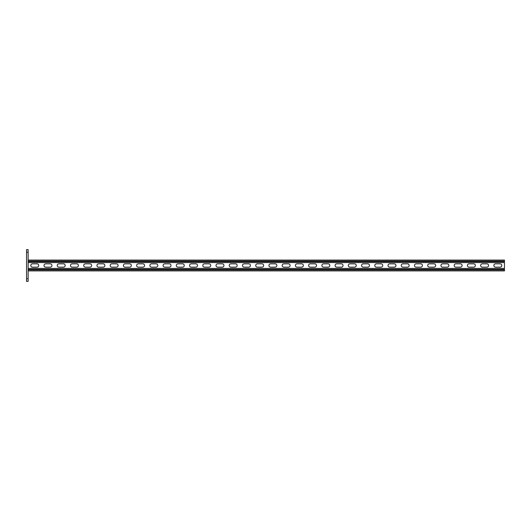 <?xml version="1.0" encoding="UTF-8"?>
<svg xmlns="http://www.w3.org/2000/svg" width="531" height="531" viewBox="0 0 531 531"><rect width="100%" height="100%" fill="white"/><g stroke="black" fill="none" stroke-linecap="round" stroke-linejoin="round"><path stroke-width="0.8" d="M28.136 281.377L26.55 281.377L26.55 278.729L28.136 278.729L28.136 281.377M26.55 252.271L26.55 249.623L28.136 249.623L28.136 252.271L26.55 252.271L26.55 278.729M28.136 252.271L28.136 278.729M37.07 267.153A1.653 1.653 0 0 0 38.723 265.5A1.653 1.653 0 0 0 37.07 263.847A1.653 1.653 0 0 1 38.723 265.5A1.653 1.653 0 0 1 37.07 267.153L32.437 267.153A1.653 1.653 0 0 1 30.785 265.5A1.653 1.653 0 0 1 32.437 263.847A1.653 1.653 0 0 0 30.785 265.5A1.653 1.653 0 0 0 32.437 267.153M50.299 267.153A1.653 1.653 0 0 0 51.952 265.5A1.653 1.653 0 0 0 50.299 263.847A1.653 1.653 0 0 1 51.952 265.5A1.653 1.653 0 0 1 50.299 267.153L45.666 267.153A1.653 1.653 0 0 1 44.013 265.5A1.653 1.653 0 0 1 45.666 263.847A1.653 1.653 0 0 0 44.013 265.5A1.653 1.653 0 0 0 45.666 267.153M248.76 267.153A1.653 1.653 0 0 0 250.42 265.5A1.653 1.653 0 0 0 248.76 263.847A1.653 1.653 0 0 1 250.42 265.5A1.653 1.653 0 0 1 248.76 267.153L244.134 267.153A1.653 1.653 0 0 1 242.481 265.5A1.653 1.653 0 0 1 244.134 263.847A1.653 1.653 0 0 0 242.481 265.5A1.653 1.653 0 0 0 244.134 267.153M261.995 267.153A1.653 1.653 0 0 0 263.648 265.5A1.653 1.653 0 0 0 261.995 263.847A1.653 1.653 0 0 1 263.648 265.5A1.653 1.653 0 0 1 261.995 267.153L257.362 267.153A1.653 1.653 0 0 1 255.71 265.5A1.653 1.653 0 0 1 257.362 263.847A1.653 1.653 0 0 0 255.71 265.5A1.653 1.653 0 0 0 257.362 267.153M235.532 267.153A1.653 1.653 0 0 0 237.184 265.5A1.653 1.653 0 0 0 235.532 263.847A1.653 1.653 0 0 1 237.184 265.5A1.653 1.653 0 0 1 235.532 267.153L230.899 267.153A1.653 1.653 0 0 1 229.246 265.5A1.653 1.653 0 0 1 230.899 263.847A1.653 1.653 0 0 0 229.246 265.5A1.653 1.653 0 0 0 230.899 267.153M222.303 267.153A1.653 1.653 0 0 0 223.956 265.5A1.653 1.653 0 0 0 222.303 263.847A1.653 1.653 0 0 1 223.956 265.5A1.653 1.653 0 0 1 222.303 267.153L217.67 267.153A1.653 1.653 0 0 1 216.017 265.5A1.653 1.653 0 0 1 217.67 263.847A1.653 1.653 0 0 0 216.017 265.5A1.653 1.653 0 0 0 217.67 267.153M209.068 267.153A1.653 1.653 0 0 0 210.727 265.5A1.653 1.653 0 0 0 209.068 263.847A1.653 1.653 0 0 1 210.727 265.5A1.653 1.653 0 0 1 209.068 267.153L204.442 267.153A1.653 1.653 0 0 1 202.782 265.5A1.653 1.653 0 0 1 204.442 263.847A1.653 1.653 0 0 0 202.782 265.5A1.653 1.653 0 0 0 204.442 267.153M195.839 267.153A1.653 1.653 0 0 0 197.492 265.5A1.653 1.653 0 0 0 195.839 263.847A1.653 1.653 0 0 1 197.492 265.5A1.653 1.653 0 0 1 195.839 267.153L191.206 267.153A1.653 1.653 0 0 1 189.554 265.5A1.653 1.653 0 0 1 191.206 263.847A1.653 1.653 0 0 0 189.554 265.5A1.653 1.653 0 0 0 191.206 267.153M182.611 267.153A1.653 1.653 0 0 0 184.264 265.5A1.653 1.653 0 0 0 182.611 263.847A1.653 1.653 0 0 1 184.264 265.5A1.653 1.653 0 0 1 182.611 267.153L177.978 267.153A1.653 1.653 0 0 1 176.325 265.5A1.653 1.653 0 0 1 177.978 263.847A1.653 1.653 0 0 0 176.325 265.5A1.653 1.653 0 0 0 177.978 267.153M169.376 267.153A1.653 1.653 0 0 0 171.028 265.5A1.653 1.653 0 0 0 169.376 263.847A1.653 1.653 0 0 1 171.028 265.5A1.653 1.653 0 0 1 169.376 267.153L164.749 267.153A1.653 1.653 0 0 1 163.09 265.5A1.653 1.653 0 0 1 164.749 263.847A1.653 1.653 0 0 0 163.09 265.5A1.653 1.653 0 0 0 164.749 267.153M156.147 267.153A1.653 1.653 0 0 0 157.8 265.5A1.653 1.653 0 0 0 156.147 263.847A1.653 1.653 0 0 1 157.8 265.5A1.653 1.653 0 0 1 156.147 267.153L151.514 267.153A1.653 1.653 0 0 1 149.861 265.5A1.653 1.653 0 0 1 151.514 263.847A1.653 1.653 0 0 0 149.861 265.5A1.653 1.653 0 0 0 151.514 267.153M142.919 267.153A1.653 1.653 0 0 0 144.571 265.5A1.653 1.653 0 0 0 142.919 263.847A1.653 1.653 0 0 1 144.571 265.5A1.653 1.653 0 0 1 142.919 267.153L138.286 267.153A1.653 1.653 0 0 1 136.633 265.5A1.653 1.653 0 0 1 138.286 263.847A1.653 1.653 0 0 0 136.633 265.5A1.653 1.653 0 0 0 138.286 267.153M129.683 267.153A1.653 1.653 0 0 0 131.336 265.5A1.653 1.653 0 0 0 129.683 263.847A1.653 1.653 0 0 1 131.336 265.5A1.653 1.653 0 0 1 129.683 267.153L125.057 267.153A1.653 1.653 0 0 1 123.398 265.5A1.653 1.653 0 0 1 125.057 263.847A1.653 1.653 0 0 0 123.398 265.5A1.653 1.653 0 0 0 125.057 267.153M116.455 267.153A1.653 1.653 0 0 0 118.108 265.5A1.653 1.653 0 0 0 116.455 263.847A1.653 1.653 0 0 1 118.108 265.5A1.653 1.653 0 0 1 116.455 267.153L111.822 267.153A1.653 1.653 0 0 1 110.169 265.5A1.653 1.653 0 0 1 111.822 263.847A1.653 1.653 0 0 0 110.169 265.5A1.653 1.653 0 0 0 111.822 267.153M103.22 267.153A1.653 1.653 0 0 0 104.879 265.5A1.653 1.653 0 0 0 103.22 263.847A1.653 1.653 0 0 1 104.879 265.5A1.653 1.653 0 0 1 103.22 267.153L98.593 267.153A1.653 1.653 0 0 1 96.941 265.5A1.653 1.653 0 0 1 98.593 263.847A1.653 1.653 0 0 0 96.941 265.5A1.653 1.653 0 0 0 98.593 267.153M89.991 267.153A1.653 1.653 0 0 0 91.644 265.5A1.653 1.653 0 0 0 89.991 263.847A1.653 1.653 0 0 1 91.644 265.5A1.653 1.653 0 0 1 89.991 267.153L85.358 267.153A1.653 1.653 0 0 1 83.706 265.5A1.653 1.653 0 0 1 85.358 263.847A1.653 1.653 0 0 0 83.706 265.5A1.653 1.653 0 0 0 85.358 267.153M76.763 267.153A1.653 1.653 0 0 0 78.415 265.5A1.653 1.653 0 0 0 76.763 263.847A1.653 1.653 0 0 1 78.415 265.5A1.653 1.653 0 0 1 76.763 267.153L72.13 267.153A1.653 1.653 0 0 1 70.477 265.5A1.653 1.653 0 0 1 72.13 263.847A1.653 1.653 0 0 0 70.477 265.5A1.653 1.653 0 0 0 72.13 267.153M63.528 267.153A1.653 1.653 0 0 0 65.187 265.5A1.653 1.653 0 0 0 63.528 263.847A1.653 1.653 0 0 1 65.187 265.5A1.653 1.653 0 0 1 63.528 267.153L58.901 267.153A1.653 1.653 0 0 1 57.248 265.5A1.653 1.653 0 0 1 58.901 263.847A1.653 1.653 0 0 0 57.248 265.5A1.653 1.653 0 0 0 58.901 267.153M495.516 263.847L500.149 263.847A1.653 1.653 0 0 1 501.802 265.5A1.653 1.653 0 0 1 500.149 267.153L495.516 267.153A1.653 1.653 0 0 1 493.863 265.5A1.653 1.653 0 0 1 495.516 263.847A1.653 1.653 0 0 0 493.863 265.5A1.653 1.653 0 0 0 495.516 267.153M482.287 263.847L486.92 263.847A1.653 1.653 0 0 1 488.573 265.5A1.653 1.653 0 0 1 486.92 267.153L482.287 267.153A1.653 1.653 0 0 1 480.635 265.5A1.653 1.653 0 0 1 482.287 263.847A1.653 1.653 0 0 0 480.635 265.5A1.653 1.653 0 0 0 482.287 267.153M283.826 263.847L288.452 263.847A1.653 1.653 0 0 1 290.112 265.5A1.653 1.653 0 0 1 288.452 267.153L283.826 267.153A1.653 1.653 0 0 1 282.173 265.5A1.653 1.653 0 0 1 283.826 263.847A1.653 1.653 0 0 0 282.173 265.5A1.653 1.653 0 0 0 283.826 267.153M270.591 263.847L275.224 263.847A1.653 1.653 0 0 1 276.877 265.5A1.653 1.653 0 0 1 275.224 267.153L270.591 267.153A1.653 1.653 0 0 1 268.938 265.5A1.653 1.653 0 0 1 270.591 263.847A1.653 1.653 0 0 0 268.938 265.5A1.653 1.653 0 0 0 270.591 267.153M297.055 263.847L301.688 263.847A1.653 1.653 0 0 1 303.34 265.5A1.653 1.653 0 0 1 301.688 267.153L297.055 267.153A1.653 1.653 0 0 1 295.402 265.5A1.653 1.653 0 0 1 297.055 263.847A1.653 1.653 0 0 0 295.402 265.5A1.653 1.653 0 0 0 297.055 267.153M310.29 263.847L314.916 263.847A1.653 1.653 0 0 1 316.569 265.5A1.653 1.653 0 0 1 314.916 267.153L310.29 267.153A1.653 1.653 0 0 1 308.63 265.5A1.653 1.653 0 0 1 310.29 263.847A1.653 1.653 0 0 0 308.63 265.5A1.653 1.653 0 0 0 310.29 267.153M323.518 263.847L328.151 263.847A1.653 1.653 0 0 1 329.804 265.5A1.653 1.653 0 0 1 328.151 267.153L323.518 267.153A1.653 1.653 0 0 1 321.866 265.5A1.653 1.653 0 0 1 323.518 263.847A1.653 1.653 0 0 0 321.866 265.5A1.653 1.653 0 0 0 323.518 267.153M336.747 263.847L341.38 263.847A1.653 1.653 0 0 1 343.033 265.5A1.653 1.653 0 0 1 341.38 267.153L336.747 267.153A1.653 1.653 0 0 1 335.094 265.5A1.653 1.653 0 0 1 336.747 263.847A1.653 1.653 0 0 0 335.094 265.5A1.653 1.653 0 0 0 336.747 267.153M349.982 263.847L354.608 263.847A1.653 1.653 0 0 1 356.261 265.5A1.653 1.653 0 0 1 354.608 267.153L349.982 267.153A1.653 1.653 0 0 1 348.323 265.5A1.653 1.653 0 0 1 349.982 263.847A1.653 1.653 0 0 0 348.323 265.5A1.653 1.653 0 0 0 349.982 267.153M363.211 263.847L367.844 263.847A1.653 1.653 0 0 1 369.496 265.5A1.653 1.653 0 0 1 367.844 267.153L363.211 267.153A1.653 1.653 0 0 1 361.558 265.5A1.653 1.653 0 0 1 363.211 263.847A1.653 1.653 0 0 0 361.558 265.5A1.653 1.653 0 0 0 363.211 267.153M376.439 263.847L381.072 263.847A1.653 1.653 0 0 1 382.725 265.5A1.653 1.653 0 0 1 381.072 267.153L376.439 267.153A1.653 1.653 0 0 1 374.786 265.5A1.653 1.653 0 0 1 376.439 263.847A1.653 1.653 0 0 0 374.786 265.5A1.653 1.653 0 0 0 376.439 267.153M389.674 263.847L394.301 263.847A1.653 1.653 0 0 1 395.953 265.5A1.653 1.653 0 0 1 394.301 267.153L389.674 267.153A1.653 1.653 0 0 1 388.015 265.5A1.653 1.653 0 0 1 389.674 263.847A1.653 1.653 0 0 0 388.015 265.5A1.653 1.653 0 0 0 389.674 267.153M402.903 263.847L407.536 263.847A1.653 1.653 0 0 1 409.189 265.5A1.653 1.653 0 0 1 407.536 267.153L402.903 267.153A1.653 1.653 0 0 1 401.25 265.5A1.653 1.653 0 0 1 402.903 263.847A1.653 1.653 0 0 0 401.25 265.5A1.653 1.653 0 0 0 402.903 267.153M416.131 263.847L420.764 263.847A1.653 1.653 0 0 1 422.417 265.5A1.653 1.653 0 0 1 420.764 267.153L416.131 267.153A1.653 1.653 0 0 1 414.479 265.5A1.653 1.653 0 0 1 416.131 263.847A1.653 1.653 0 0 0 414.479 265.5A1.653 1.653 0 0 0 416.131 267.153M429.367 263.847L433.993 263.847A1.653 1.653 0 0 1 435.652 265.5A1.653 1.653 0 0 1 433.993 267.153L429.367 267.153A1.653 1.653 0 0 1 427.714 265.5A1.653 1.653 0 0 1 429.367 263.847A1.653 1.653 0 0 0 427.714 265.5A1.653 1.653 0 0 0 429.367 267.153M442.595 263.847L447.228 263.847A1.653 1.653 0 0 1 448.881 265.5A1.653 1.653 0 0 1 447.228 267.153L442.595 267.153A1.653 1.653 0 0 1 440.942 265.5A1.653 1.653 0 0 1 442.595 263.847A1.653 1.653 0 0 0 440.942 265.5A1.653 1.653 0 0 0 442.595 267.153M455.824 263.847L460.457 263.847A1.653 1.653 0 0 1 462.109 265.5A1.653 1.653 0 0 1 460.457 267.153L455.824 267.153A1.653 1.653 0 0 1 454.171 265.5A1.653 1.653 0 0 1 455.824 263.847A1.653 1.653 0 0 0 454.171 265.5A1.653 1.653 0 0 0 455.824 267.153M469.059 263.847L473.685 263.847A1.653 1.653 0 0 1 475.345 265.5A1.653 1.653 0 0 1 473.685 267.153L469.059 267.153A1.653 1.653 0 0 1 467.406 265.5A1.653 1.653 0 0 1 469.059 263.847A1.653 1.653 0 0 0 467.406 265.5A1.653 1.653 0 0 0 469.059 267.153M28.136 268.414L504.45 268.414L504.45 262.586L28.136 262.586M500.149 263.847A1.653 1.653 0 0 1 501.802 265.5A1.653 1.653 0 0 1 500.149 267.153M486.92 263.847A1.653 1.653 0 0 1 488.573 265.5A1.653 1.653 0 0 1 486.92 267.153M288.452 263.847A1.653 1.653 0 0 1 290.112 265.5A1.653 1.653 0 0 1 288.452 267.153M275.224 263.847A1.653 1.653 0 0 1 276.877 265.5A1.653 1.653 0 0 1 275.224 267.153M301.688 263.847A1.653 1.653 0 0 1 303.34 265.5A1.653 1.653 0 0 1 301.688 267.153M314.916 263.847A1.653 1.653 0 0 1 316.569 265.5A1.653 1.653 0 0 1 314.916 267.153M328.151 263.847A1.653 1.653 0 0 1 329.804 265.5A1.653 1.653 0 0 1 328.151 267.153M341.38 263.847A1.653 1.653 0 0 1 343.033 265.5A1.653 1.653 0 0 1 341.38 267.153M354.608 263.847A1.653 1.653 0 0 1 356.261 265.5A1.653 1.653 0 0 1 354.608 267.153M367.844 263.847A1.653 1.653 0 0 1 369.496 265.5A1.653 1.653 0 0 1 367.844 267.153M381.072 263.847A1.653 1.653 0 0 1 382.725 265.5A1.653 1.653 0 0 1 381.072 267.153M394.301 263.847A1.653 1.653 0 0 1 395.953 265.5A1.653 1.653 0 0 1 394.301 267.153M407.536 263.847A1.653 1.653 0 0 1 409.189 265.5A1.653 1.653 0 0 1 407.536 267.153M420.764 263.847A1.653 1.653 0 0 1 422.417 265.5A1.653 1.653 0 0 1 420.764 267.153M433.993 263.847A1.653 1.653 0 0 1 435.652 265.5A1.653 1.653 0 0 1 433.993 267.153M447.228 263.847A1.653 1.653 0 0 1 448.881 265.5A1.653 1.653 0 0 1 447.228 267.153M460.457 263.847A1.653 1.653 0 0 1 462.109 265.5A1.653 1.653 0 0 1 460.457 267.153M473.685 263.847A1.653 1.653 0 0 1 475.345 265.5A1.653 1.653 0 0 1 473.685 267.153M32.437 263.847L37.07 263.847M45.666 263.847L50.299 263.847M244.134 263.847L248.76 263.847M257.362 263.847L261.995 263.847M230.899 263.847L235.532 263.847M217.67 263.847L222.303 263.847M204.442 263.847L209.068 263.847M191.206 263.847L195.839 263.847M177.978 263.847L182.611 263.847M164.749 263.847L169.376 263.847M151.514 263.847L156.147 263.847M138.286 263.847L142.919 263.847M125.057 263.847L129.683 263.847M111.822 263.847L116.455 263.847M98.593 263.847L103.22 263.847M85.358 263.847L89.991 263.847M72.13 263.847L76.763 263.847M58.901 263.847L63.528 263.847M28.136 270.923L504.45 270.923L504.45 268.414M28.136 260.077L504.45 260.077L504.45 262.586M28.136 269.934L504.45 269.934M28.136 269.403L504.45 269.403M28.136 261.066L504.45 261.066M28.136 261.597L504.45 261.597"/></g></svg>
